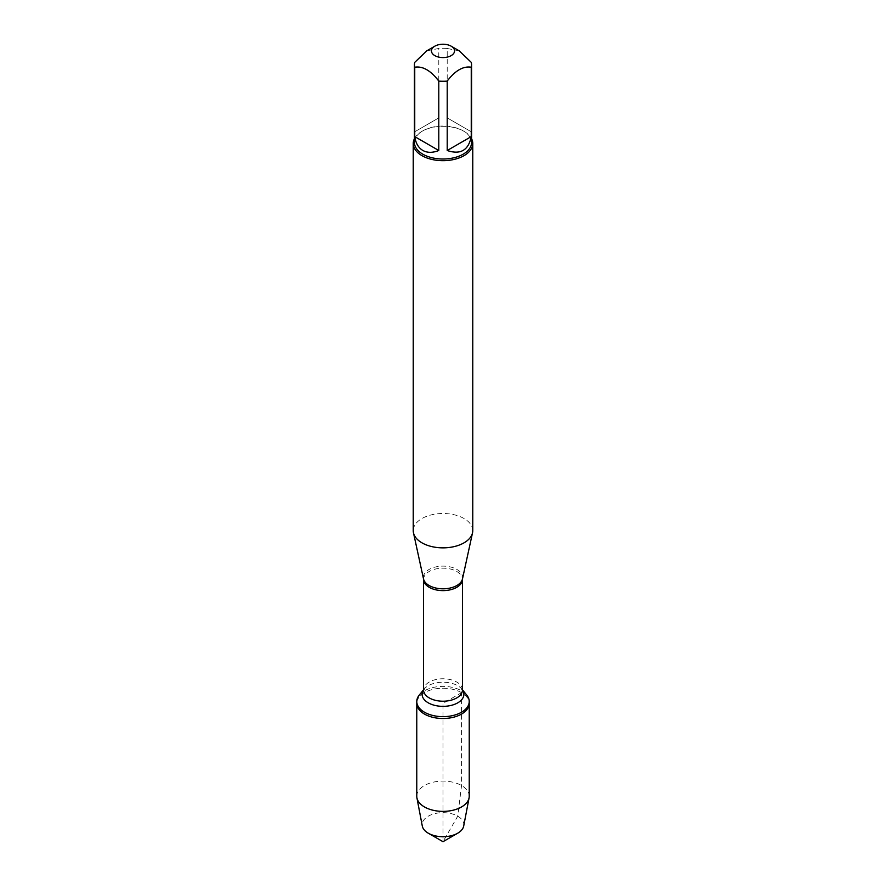 <?xml version="1.0" encoding="UTF-8"?>
<svg xmlns="http://www.w3.org/2000/svg" width="886" height="886" viewBox="0 0 886 886"><rect width="100%" height="100%" fill="white"/><g stroke="black" fill="none" stroke-linecap="round" stroke-linejoin="round"><path stroke-width="0.66" stroke-dasharray="4.43 3.32" d="M419.266 695.078A26.226 15.14 180 0 1 461.54 690.814A26.226 15.14 180 0 1 466.734 695.078M461.54 692.664A26.226 15.14 0 0 0 432.966 689.374A26.226 15.14 0 0 0 416.774 703.362A26.226 15.14 180 0 1 443 688.223A26.226 15.14 180 0 1 469.226 703.362A26.226 15.14 0 0 0 461.54 692.664L443 703.362L443 841.7L457.73 816.183L461.54 785.528L461.54 692.664M472.759 530.681A29.759 17.177 0 0 0 443 513.503A29.759 17.177 0 0 0 413.241 530.681M414.438 138.681A29.759 17.177 180 0 1 421.957 131.349A29.759 17.177 180 0 1 464.042 131.349L464.042 131.349A29.759 17.177 180 0 1 471.562 138.681M471.252 131.77L447.208 117.882L471.252 131.77L471.252 62.352M447.208 117.882L447.208 48.475A28.562 16.491 0 0 0 438.791 48.475L426.775 50.834M459.225 50.834L447.208 48.475M438.791 117.882L414.748 131.77L438.791 117.882L438.791 48.475M414.748 131.77L414.748 62.352M414.438 142.524A28.562 16.491 180 0 1 422.799 130.862A28.562 16.491 180 0 1 463.201 130.862A28.562 16.491 180 0 1 471.562 142.524M416.774 796.237A26.226 15.14 180 0 1 443 781.098A26.226 15.14 180 0 1 469.226 796.237M463.71 826.007A20.832 12.027 0 0 0 457.73 816.183A20.832 12.027 0 0 0 433.985 813.846A20.832 12.027 0 0 0 422.29 826.007M462.492 578.879A19.647 11.341 0 0 0 456.899 569.443A19.647 11.341 0 0 0 434.361 567.284A19.647 11.341 0 0 0 423.508 578.879M423.552 579.4A19.448 11.23 180 0 1 435.558 569.022A19.448 11.23 180 0 1 456.744 571.459A19.448 11.23 180 0 1 462.448 579.4M462.448 689.995A19.448 11.23 0 0 0 456.744 682.054A19.448 11.23 0 0 0 435.558 679.617A19.448 11.23 0 0 0 423.552 689.995M423.552 689.851A20.899 12.072 180 0 1 424.084 689.153A20.899 12.072 180 0 1 457.774 685.753A20.899 12.072 180 0 1 461.916 689.153A20.899 12.072 180 0 1 462.448 689.851M422.799 130.862L421.957 131.349M463.201 130.862L464.042 131.349"/><path stroke-width="1.33" d="M462.448 689.795L466.734 695.078A26.226 15.14 180 0 1 469.226 701.513A26.226 15.14 180 0 1 443 716.652A26.226 15.14 180 0 1 416.774 701.513A26.226 15.14 180 0 1 419.266 695.078L423.552 689.795M469.226 701.513L469.226 796.237A26.226 15.14 180 0 1 469.071 797.887A26.226 15.14 180 0 1 451.694 810.524A26.226 15.14 180 0 1 424.46 806.947A26.226 15.14 180 0 1 416.929 797.887A26.226 15.14 180 0 1 416.774 796.237L416.774 703.362A26.226 15.14 0 0 0 443 718.502A26.226 15.14 0 0 0 469.226 703.362A26.226 15.14 180 0 1 453.034 717.35A26.226 15.14 180 0 1 424.46 714.072A26.226 15.14 180 0 1 416.774 703.362L416.774 701.513M413.241 143.499L413.241 530.681A29.759 17.177 0 0 0 413.474 532.818A29.759 17.177 0 0 0 421.957 542.83A29.759 17.177 0 0 0 452.646 546.928A29.759 17.177 0 0 0 472.526 532.818A29.759 17.177 0 0 0 472.759 530.681L472.759 143.499A29.759 17.177 180 0 1 454.385 159.369A29.759 17.177 180 0 1 421.957 155.648A29.759 17.177 180 0 1 413.241 143.499A29.759 17.177 180 0 1 414.438 138.681M471.562 138.681A29.759 17.177 180 0 1 472.759 143.499M434.827 55.619A11.562 6.678 0 0 0 451.173 55.619A11.562 6.678 0 0 0 451.173 46.183A11.562 6.678 0 0 0 444.706 44.3A11.562 6.678 0 0 0 434.827 46.183A11.562 6.678 0 0 0 434.827 55.619M447.208 150.509C460.465 154.961 468.472 150.332 471.252 136.621L447.208 150.509L447.208 81.091C455.227 70.559 463.234 65.929 471.252 67.214A28.562 16.491 0 0 0 471.562 64.789A28.562 16.491 0 0 0 471.252 62.352L459.225 50.834L451.173 46.183M471.252 136.621L471.252 67.214M434.827 46.183L426.775 50.834L414.748 62.352A28.562 16.491 0 0 0 414.438 64.789A28.562 16.491 0 0 0 414.748 67.214C422.766 65.941 430.773 70.559 438.791 81.091A28.562 16.491 0 0 0 447.208 81.091M414.748 136.621C415.733 143.2 418.413 147.807 422.799 150.432C427.274 152.924 432.601 152.946 438.791 150.509L414.748 136.621L414.748 67.214M438.791 150.509L438.791 81.091M471.562 64.789L471.562 142.524A28.562 16.491 180 0 1 453.931 157.763A28.562 16.491 180 0 1 422.799 154.186A28.562 16.491 180 0 1 414.438 142.524L414.438 64.789M416.929 797.887L422.29 826.007A20.832 12.027 0 0 0 428.27 833.194A20.832 12.027 0 0 0 457.73 833.194A20.832 12.027 0 0 0 463.71 826.007L469.071 797.887M443 841.7L428.27 833.194L443 841.7L457.73 833.194M462.492 578.879L462.448 579.4A19.448 11.23 180 0 1 443 590.619A19.448 11.23 180 0 1 423.552 579.4L423.508 578.879A19.647 11.341 0 0 0 429.101 585.491A19.647 11.341 0 0 0 449.368 588.204A19.647 11.341 0 0 0 462.492 578.879L472.526 532.818M423.552 579.4L423.552 689.995A19.448 11.23 0 0 0 443 701.214A19.448 11.23 0 0 0 462.448 689.995L461.916 689.153M462.448 689.851A20.899 12.072 180 0 1 443 706.352A20.899 12.072 180 0 1 423.552 689.851M423.508 578.879L413.474 532.818M462.448 579.4L462.448 689.995M423.552 689.995L424.084 689.153"/></g></svg>
